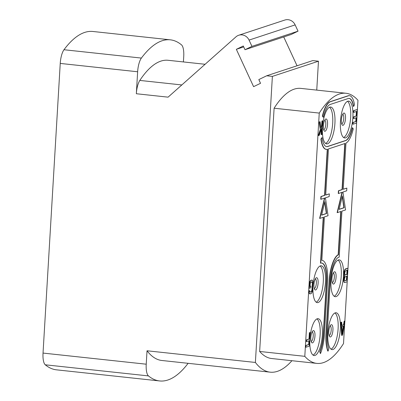 <?xml version="1.0" encoding="UTF-8"?>
<svg xmlns="http://www.w3.org/2000/svg" width="401" height="401" viewBox="0 0 401 401"><rect width="100%" height="100%" fill="white"/><g stroke="black" fill="none" stroke-linecap="round" stroke-linejoin="round"><path stroke-width="0.6" d="M60.24 63.423A13.724 4.466 -83.8 0 1 63.985 49.734A170.154 55.398 96.2 0 1 92.917 31.478L170.315 39.824A170.154 55.398 96.2 0 0 141.388 58.075A13.724 4.466 96.2 0 0 137.638 71.764L60.24 63.423L43.032 353.075L146.23 364.198A13.724 4.466 96.2 0 0 148.465 375.917A170.154 55.398 96.2 0 0 159.643 380.95A170.154 55.398 96.2 0 0 188.109 363.316M159.643 380.95L56.446 369.827A170.154 55.398 96.2 0 1 45.268 364.795A13.724 4.466 -83.8 0 1 43.032 353.075M146.23 364.198L147.027 350.775L255.387 362.454L272.379 76.396L266.69 75.779L258.815 79.578L260.54 83.313L253.592 86.656L236.339 49.323L243.282 45.98L245.011 49.709L251.953 46.366L249.056 40.09A8.917 8.341 -108.2 0 0 238.735 35.243A8.917 8.341 -108.2 0 0 235.973 36.842L168.079 97.157L136.335 93.734L137.638 71.764M272.379 76.396L318.469 61.203L312.78 60.586L266.69 75.779M318.469 61.203L316.75 90.11M283.728 36.947L297.051 65.774M245.011 49.709L291.101 34.516L298.043 31.168L295.141 24.892A8.917 8.341 -108.2 0 0 284.825 20.05L238.735 35.243M170.315 39.824A170.154 55.398 96.2 0 1 181.493 44.857A13.724 4.466 96.2 0 1 183.728 56.571L183.407 61.934M291.933 360.705A149.568 48.696 -83.8 0 1 270.204 372.168A149.568 48.696 -83.8 0 1 255.387 362.454M344.855 321.046L357.968 100.32A135.849 44.23 96.2 0 0 345.943 93.258L300.795 88.39A135.849 44.23 96.2 0 0 274.104 108.215L259.653 351.461A135.849 44.23 96.2 0 0 271.678 358.524L316.825 363.391A135.849 44.23 96.2 0 0 343.517 343.567L344.795 322.078M147.027 350.775A149.568 48.696 96.2 0 0 161.849 360.484L270.204 372.168M274.104 108.215L319.251 113.082L304.8 356.329A135.849 44.23 96.2 0 0 316.825 363.391M345.943 93.258A135.849 44.23 96.2 0 0 319.251 113.082M259.653 351.461L304.8 356.329M327.597 143.784A18.526 6.03 96.2 0 0 334.81 124.761A18.526 6.03 96.2 0 0 330.67 107.047A18.526 6.03 96.2 0 0 329.772 107.152A18.526 6.03 96.2 0 0 322.559 126.17A18.526 6.03 96.2 0 0 326.7 143.884A18.526 6.03 96.2 0 0 327.597 143.784M312.945 288.645A18.526 6.03 96.2 0 0 317.271 302.615A18.526 6.03 96.2 0 0 318.168 302.509A18.526 6.03 96.2 0 0 325.381 283.492A18.526 6.03 96.2 0 0 321.241 265.778A18.526 6.03 96.2 0 0 320.344 265.883A18.526 6.03 96.2 0 0 313.216 283.958M315.021 355.421A18.526 6.03 96.2 0 0 322.239 336.404A18.526 6.03 96.2 0 0 318.098 318.69A18.526 6.03 96.2 0 0 317.201 318.79A18.526 6.03 96.2 0 0 309.983 337.812A18.526 6.03 96.2 0 0 314.123 355.527A18.526 6.03 96.2 0 0 315.021 355.421M345.572 137.859A18.526 6.03 96.2 0 0 352.785 118.836A18.526 6.03 96.2 0 0 348.644 101.122A18.526 6.03 96.2 0 0 347.747 101.227A18.526 6.03 96.2 0 0 340.534 120.245A18.526 6.03 96.2 0 0 344.675 137.959A18.526 6.03 96.2 0 0 345.572 137.859M336.143 296.585A18.526 6.03 96.2 0 0 343.356 277.567A18.526 6.03 96.2 0 0 339.216 259.853A18.526 6.03 96.2 0 0 338.319 259.958A18.526 6.03 96.2 0 0 331.106 278.976A18.526 6.03 96.2 0 0 335.246 296.69A18.526 6.03 96.2 0 0 336.143 296.585M332.995 349.497A18.526 6.03 96.2 0 0 340.213 330.474A18.526 6.03 96.2 0 0 336.073 312.765A18.526 6.03 96.2 0 0 335.176 312.865A18.526 6.03 96.2 0 0 327.958 331.883A18.526 6.03 96.2 0 0 332.098 349.597A18.526 6.03 96.2 0 0 332.995 349.497M321.662 263.066A21.268 6.922 96.2 0 1 326.399 281.843L323.256 334.75A21.268 6.922 96.2 0 1 319.747 351.702L320.474 353.612A24.015 7.819 96.2 0 0 324.434 334.474L327.577 281.567A24.015 7.819 96.2 0 0 322.088 260.349A24.015 7.819 96.2 0 0 321.838 260.334L324.414 216.901L328.043 215.708L325.427 197.813L329.181 196.575L329.341 193.863L325.712 195.061L328.454 148.931L345.05 143.463L342.309 189.588L338.68 190.786L338.519 193.498L342.274 192.259L337.381 212.63L341.01 211.432L338.439 254.745A24.015 7.819 96.2 0 0 329.421 280.956L326.279 333.868A24.015 7.819 96.2 0 0 328.078 351.106L328.795 348.83A21.268 6.922 -83.8 0 1 327.201 333.562L330.344 280.655A21.268 6.922 -83.8 0 1 338.735 257.272L339.196 257.116L341.928 211.132L345.557 209.934L342.94 192.039L346.695 190.801L346.855 188.089L343.226 189.287L345.968 143.122A24.015 7.819 96.2 0 0 353.266 128.841L352.539 127.784A21.268 6.922 -83.8 0 1 345.667 140.596L327.692 146.525A21.268 6.922 -83.8 0 1 326.665 146.641A21.268 6.922 -83.8 0 1 322.058 137.533L321.171 139.087A24.015 7.819 96.2 0 0 326.369 149.373A24.015 7.819 96.2 0 0 327.532 149.237L324.79 195.362L321.166 196.56L321.006 199.272L324.755 198.034L319.868 218.405L323.492 217.207L320.76 263.196A21.268 6.922 -83.8 0 1 321.792 263.076A21.268 6.922 -83.8 0 1 326.655 281.868L323.512 334.78A21.268 6.922 -83.8 0 1 320.003 351.727L320.474 353.612M321.958 260.339A24.015 7.819 96.2 0 0 321.838 260.324L322.088 260.349M329.341 193.863L325.722 194.946M344.785 143.548L342.048 189.563L338.424 190.756L338.264 193.467L338.519 193.498M341.983 192.355L337.126 212.6L337.381 212.63M340.745 211.522L338.178 254.72A24.015 7.819 96.2 0 0 329.161 280.931L326.018 333.838A24.015 7.819 96.2 0 0 327.823 351.075L328.078 351.106M346.855 188.089L343.236 189.172M326.534 146.626A21.268 6.922 96.2 0 0 327.437 146.495L345.411 140.571A21.268 6.922 96.2 0 0 352.284 127.754L352.539 127.784M322.058 137.533L320.915 139.057A24.015 7.819 96.2 0 0 326.113 149.342A24.015 7.819 96.2 0 0 326.239 149.352M327.266 149.312L324.534 195.337L320.905 196.53L320.745 199.242L321.006 199.272M324.469 198.129L319.607 218.375L319.868 218.405M323.231 217.297L320.504 263.166L320.76 263.196M349.361 95.684A24.015 7.819 96.2 0 0 349.231 95.669A24.015 7.819 96.2 0 0 348.068 95.799L330.093 101.724A24.015 7.819 96.2 0 0 322.334 116.195L323.316 117.282A21.268 6.922 -83.8 0 1 330.193 104.466L348.168 98.541A21.268 6.922 -83.8 0 1 349.196 98.425A21.268 6.922 -83.8 0 1 353.637 106.43L353.381 106.405A21.268 6.922 96.2 0 0 349.065 98.41M343.537 324.81L341.878 325.472L341.697 322.133L340.865 322.294L341.597 335.356L342.619 335.131L344.965 321.056L344.128 321.221L343.537 324.81L341.873 325.361M347.963 268.194L345.401 268.926L344.9 269.372L344.108 271.617L343.878 273.958L344.314 276.078L343.602 278.575L343.797 281.622L344.133 282.364L344.85 282.52L347.156 281.763L347.963 268.194L345.161 269.402L344.369 271.642L344.133 273.983L344.574 276.104L343.792 279.758L344.058 281.652L344.389 282.389L344.85 282.52M356.399 111.493L356.133 115.994L353.637 116.816L353.532 118.551L356.288 117.754L356.063 121.508L353.186 122.455L353.08 124.19L356.539 123.047L357.346 109.483L353.888 110.621L353.787 112.355L356.664 111.403L356.389 116.024L353.893 116.846L353.792 118.576M356.023 117.839L355.807 121.478L352.925 122.43L352.825 124.16L353.08 124.19M357.346 109.483L353.632 110.596L353.527 112.325L353.787 112.355M310.204 332.514L309.372 332.68L308.991 339.03L306.494 339.853L306.394 341.582L309.146 340.79L308.925 344.539L306.043 345.492L305.943 347.221L309.397 346.083L310.204 332.514L309.627 332.705L309.251 339.056L306.755 339.878L306.65 341.612M308.885 340.875L308.665 344.514L305.788 345.462L305.682 347.196L305.943 347.221M311.953 280.063L310.835 280.324L309.918 281.472L309.301 283.938L309.041 288.269L310.74 287.823L310.845 286.093L309.978 286.374L310.264 283.171L310.991 282.083L312.219 281.958L312.64 284.369L312.219 289.883L311.652 291.482L310.389 292.184L309.767 291.542L309.722 290.705L309.146 290.895L309.156 292.309L309.472 293.337L310.284 293.918L311.647 293.186L312.519 291.201L313.206 282.765L312.419 280.194L311.091 280.349L310.173 281.502L309.557 283.968L309.301 288.299M310.845 286.093L309.988 286.259M311.742 281.833L312.354 283.216L311.963 289.853L311.397 291.457L310.244 292.118M309.722 290.705L308.89 290.87L308.9 292.279L309.562 293.758L310.284 293.918M321.477 128.916L321.136 134.606L321.973 134.445L322.78 120.876L321.943 121.037L321.667 125.658L321.046 127.418M321.943 121.037L322.203 121.067L321.928 125.683L321.136 127.929L320.088 121.764L319.061 121.989L320.309 129.503L318.259 135.553L319.281 135.327L321.792 127.994L321.396 134.636M325.627 143.453A18.526 6.03 96.2 0 0 332.469 125.874A18.526 6.03 96.2 0 0 329.532 107.247M325.096 131.222A6.175 2.01 -83.8 0 1 324.148 130.811A6.175 2.01 -83.8 0 1 323.462 124.906A6.175 2.01 -83.8 0 1 325.391 119.282A6.175 2.01 -83.8 0 1 325.823 119.017A6.175 2.01 96.2 0 1 327.532 124.435A6.175 2.01 96.2 0 1 325.096 131.222M323.687 129.759A4.802 1.564 -83.8 0 0 323.888 129.729A4.802 1.564 96.2 0 0 325.752 124.851A4.802 1.564 96.2 0 0 324.72 120.21M333.261 273.016A4.802 1.564 96.2 0 1 334.299 277.652A4.802 1.564 96.2 0 1 332.434 282.535A4.802 1.564 -83.8 0 1 332.234 282.56M333.642 284.028A6.175 2.01 96.2 0 0 336.078 277.241A6.175 2.01 96.2 0 0 334.369 271.818A6.175 2.01 -83.8 0 0 333.938 272.084A6.175 2.01 -83.8 0 0 332.003 277.708A6.175 2.01 -83.8 0 0 332.695 283.612A6.175 2.01 -83.8 0 0 333.642 284.028M334.173 296.254A18.526 6.03 96.2 0 0 341.015 278.68A18.526 6.03 96.2 0 0 338.078 260.048M342.69 114.285A4.802 1.564 96.2 0 1 343.727 118.922A4.802 1.564 96.2 0 1 341.863 123.804A4.802 1.564 -83.8 0 1 341.662 123.834M343.071 125.297A6.175 2.01 96.2 0 0 345.507 118.511A6.175 2.01 96.2 0 0 343.797 113.087A6.175 2.01 -83.8 0 0 343.366 113.358A6.175 2.01 -83.8 0 0 341.436 118.977A6.175 2.01 -83.8 0 0 342.123 124.886A6.175 2.01 -83.8 0 0 343.071 125.297M343.602 137.528A18.526 6.03 96.2 0 0 350.444 119.949A18.526 6.03 96.2 0 0 347.507 101.318M312.143 331.848A4.802 1.564 96.2 0 1 313.181 336.489A4.802 1.564 96.2 0 1 311.311 341.366A4.802 1.564 -83.8 0 1 311.116 341.396M312.524 342.865A6.175 2.01 96.2 0 0 314.96 336.073A6.175 2.01 96.2 0 0 313.246 330.655A6.175 2.01 -83.8 0 0 312.82 330.92A6.175 2.01 -83.8 0 0 310.885 336.544A6.175 2.01 -83.8 0 0 311.577 342.449A6.175 2.01 -83.8 0 0 312.524 342.865M313.056 355.091A18.526 6.03 96.2 0 0 319.898 337.517A18.526 6.03 96.2 0 0 316.955 318.885M330.118 325.923A4.802 1.564 96.2 0 1 331.156 330.564A4.802 1.564 96.2 0 1 329.286 335.442A4.802 1.564 -83.8 0 1 329.091 335.472M330.499 336.94A6.175 2.01 96.2 0 0 332.935 330.148A6.175 2.01 96.2 0 0 331.221 324.73A6.175 2.01 -83.8 0 0 330.795 324.995A6.175 2.01 -83.8 0 0 328.86 330.619A6.175 2.01 -83.8 0 0 329.552 336.524A6.175 2.01 -83.8 0 0 330.499 336.94M331.031 349.166A18.526 6.03 96.2 0 0 337.873 331.587A18.526 6.03 96.2 0 0 334.93 312.96M315.286 278.941A4.802 1.564 96.2 0 1 316.324 283.577A4.802 1.564 96.2 0 1 314.459 288.459A4.802 1.564 -83.8 0 1 314.259 288.489M315.667 289.953A6.175 2.01 96.2 0 0 318.103 283.166A6.175 2.01 96.2 0 0 316.394 277.743A6.175 2.01 -83.8 0 0 315.963 278.008A6.175 2.01 -83.8 0 0 314.028 283.632A6.175 2.01 -83.8 0 0 314.72 289.537A6.175 2.01 -83.8 0 0 315.667 289.953M316.199 302.179A18.526 6.03 96.2 0 0 323.041 284.605A18.526 6.03 96.2 0 0 320.103 265.973M319.747 351.702L320.003 351.727M320.905 196.53L321.166 196.56M324.534 195.337L324.79 195.362M320.915 139.057L321.171 139.087M338.178 254.72L338.439 254.745M338.424 190.756L338.68 190.786M342.048 189.563L342.309 189.588M321.622 215.162L324.87 201.638L326.609 213.522L321.622 215.162M339.141 209.387L342.384 195.873L344.123 207.748L339.141 209.387M324.715 202.294L326.349 213.492L321.652 215.041M326.349 213.492L326.609 213.522M342.228 196.53L343.863 207.718L339.171 209.267M343.863 207.718L344.123 207.748M322.334 116.195L323.316 117.282M353.637 106.43L354.504 104.736A24.015 7.819 96.2 0 0 349.492 95.694A24.015 7.819 96.2 0 0 348.329 95.829L330.354 101.754A24.015 7.819 96.2 0 0 322.594 116.225M340.865 322.294L341.121 322.324L341.852 335.381M341.697 322.133L341.121 322.324M344.128 321.221L344.389 321.246L343.797 324.835M344.965 321.056L344.389 321.246M342.304 334.103L341.903 326.594L343.632 326.023L342.304 334.103M343.356 326.113L342.238 332.895M344.314 276.078L344.574 276.104M344.108 276.429L344.364 276.454M344.143 275.853L344.399 275.878M343.923 274.79L344.178 274.82M343.878 273.958L344.133 273.983M343.963 272.515L344.223 272.54M344.108 271.617L344.369 271.642M344.469 270.364L344.725 270.394M344.9 269.372L345.161 269.402M345.401 268.926L345.657 268.956M344.133 282.364L344.389 282.389M343.797 281.622L344.058 281.652M343.577 280.565L343.837 280.59M343.537 279.728L343.792 279.758M343.602 278.575L343.863 278.605M343.752 277.677L344.008 277.708M346.685 280.219L344.86 280.82L344.384 279.281L345.101 276.78L346.925 276.179L346.685 280.219L344.75 280.745M344.73 273.507L345.156 271.101L347.281 270.119L347.025 274.444L345.201 275.046L344.73 273.507M346.659 276.264L346.424 280.194M347.02 270.204L346.77 274.419L345.096 274.971M346.77 274.419L347.025 274.444M353.632 110.596L353.888 110.621M352.925 122.43L353.186 122.455M355.807 121.478L356.063 121.508M353.637 116.816L353.893 116.846M356.133 115.994L356.389 116.024M309.372 332.68L309.627 332.705M308.991 339.03L309.251 339.056M305.788 345.462L306.043 345.492M308.665 344.514L308.925 344.539M306.494 339.853L306.755 339.878M309.301 283.938L309.557 283.968M309.467 282.755L309.722 282.78M309.918 281.472L310.173 281.502M310.334 280.77L310.595 280.795M310.835 280.324L311.091 280.349M309.562 293.758L309.823 293.788M309.216 293.306L309.472 293.337M308.9 292.279L309.156 292.309M308.89 290.87L309.146 290.895M310.996 291.873L311.251 291.898M311.397 291.457L311.652 291.482M311.717 290.785L311.978 290.81M311.963 289.853L312.219 289.883M312.123 288.67L312.384 288.695M312.384 284.339L312.64 284.369M312.354 283.216L312.615 283.246M312.214 282.414L312.474 282.439M311.963 281.933L312.219 281.958M321.667 125.658L321.928 125.683M322.78 120.876L322.203 121.067M320.309 129.503L320.569 129.528L318.514 135.583M319.061 121.989L319.321 122.014L320.569 129.528M320.088 121.764L319.321 122.014M243.708 46.897L236.339 49.323M298.043 31.168L251.953 46.366M205.091 64.275L168.109 60.285A149.568 48.696 96.2 0 0 139.819 80.421A13.724 4.466 -83.8 0 0 136.335 93.734M141.388 58.075L63.985 49.734M45.268 364.795L148.465 375.917M323.256 334.75L323.512 334.78M326.399 281.843L326.655 281.868M327.437 146.495L327.692 146.525M345.411 140.571L345.667 140.596M326.018 333.838L326.279 333.868M329.161 280.931L329.421 280.956M330.093 101.724L330.354 101.754M348.068 95.799L348.329 95.829M295.141 24.892L249.056 40.09M181.823 84.947L139.819 80.421M326.113 149.342L326.369 149.373M349.231 95.669L349.492 95.694"/></g></svg>
